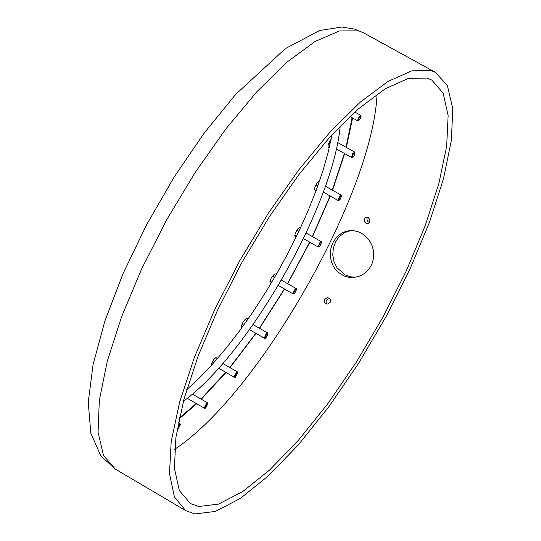 <?xml version="1.0" encoding="UTF-8"?>
<svg xmlns="http://www.w3.org/2000/svg" width="541" height="541" viewBox="0 0 541 541"><rect width="100%" height="100%" fill="white"/><g stroke="black" fill="none" stroke-linecap="round" stroke-linejoin="round"><path stroke-width="0.81" d="M194.909 513.95L185.719 510.657L174.418 496.949L169.475 473.571L171.206 441.49L179.619 402.159L194.368 357.418L214.777 309.411L239.873 260.498L268.424 213.1L299.017 169.549L330.138 131.97L360.259 102.161L387.938 81.481L411.877 70.824L430.994 70.546L435.512 72.406L447.414 85.64L452.763 108.626L451.41 140.16L443.498 178.672L429.459 222.324L409.977 269.087L385.963 316.837L358.521 363.43L328.867 406.751L298.348 444.837L268.336 475.918L240.224 498.491L215.345 511.421L194.909 513.95M355.822 277.188L350.703 276.843L345.043 274.875L336.969 267.694L333.993 261.648L332.769 254.926L333.357 248.109L335.69 241.78L337.449 238.973L339.565 236.471L344.658 232.63L350.609 230.574M183.413 401.253C248.36 354.375 332.965 205.938 340.201 126.175M186.679 389.73L199.609 377.733L212.856 363.775L226.246 348.073L239.582 330.842L252.674 312.34L265.333 292.83L277.384 272.59L288.657 251.91L298.997 231.075L308.242 210.381L316.275 190.128L322.963 170.604L328.218 152.089L331.951 134.858M426.991 78.06L408.455 78.371L385.246 88.765L358.419 108.869L329.239 137.82L299.112 174.283L269.519 216.515L241.928 262.439L217.712 309.783L198.053 356.208L183.906 399.434L175.913 437.358L174.405 468.215L179.369 490.613L190.5 503.59L198.872 506.504L218.55 504.104L242.517 491.715L269.601 470.021L298.531 440.131L327.974 403.471L356.593 361.74L383.116 316.837L406.345 270.777L425.226 225.631L438.893 183.44L446.67 146.165L448.137 115.571L443.153 93.167L431.867 80.122L426.991 78.06M361.618 233.333L358.223 231.758L353.794 230.703L349.27 230.676L345.483 231.494L341.919 233.049L338.666 235.308L335.839 238.182L333.526 241.577L331.789 245.398L330.707 249.489L330.294 253.756L330.585 258.003L331.579 262.142L333.229 265.989L335.521 269.465L338.362 272.421L344.252 276.032L348.85 277.296L353.611 277.479L358.473 276.519L362.186 274.909L365.533 272.623L368.441 269.716L370.774 266.314L372.472 262.5L373.466 258.409L373.736 254.182L373.283 249.949L372.12 245.857L370.287 242.023L367.88 238.595L364.945 235.653L361.618 233.333M435.512 72.406L363.538 32.825L354.795 29.133L341.682 27.05L319.562 30.539L285.492 48.534L235.727 94.323L204.288 132.924L174.006 177.265L146.422 225.056L122.983 273.787L104.913 320.935L93.12 364.269L88.237 402.179L90.814 433.138L100.917 456.043L115.334 469.101L185.719 510.657M367.407 217.279L366.899 218.733L367.123 220.336L368.022 221.688L369.577 222.5M368.32 217.624L365.892 217.428L364.539 218.733L364.377 221.269L365.959 223.291L368.401 223.48L369.76 222.175L369.916 219.639L368.32 217.624M329.834 298.632L327.636 299.038L326.426 300.282L325.986 301.959L326.771 304.049M329.084 298.023L327.048 297.692L324.776 299.342L324.519 302.135L325.851 303.717L327.887 304.049L330.166 302.399L330.409 299.599L329.084 298.023M179.362 417.99L196.275 403.525M200.954 399.055L225.753 372.323M229.79 367.508L255.812 333.297M259.355 328.211L284.397 288.948M287.514 283.619L309.668 242.145M312.367 236.573L330.051 195.937M332.289 190.094L344.367 153.428M346.03 147.247L352.076 117.674M177.57 428.682L178.544 426.051L179.484 424.895L180.396 424.617L178.036 429.033L177.57 428.682M177.752 426.044L180.146 423.833L180.356 424.252M205.276 408.056L205.864 405.682L207.879 403.667L205.654 408.157L205.276 408.056M205.654 408.157L204.457 408.002L205.167 405.554L206.953 403.221L207.758 402.971L207.967 403.532M187.774 388.776L187.085 388.377M235.321 377.192L235.071 376.597L235.7 374.778L237.715 372.688L235.321 377.192M235.531 377.172L234.625 377.408L234.327 376.921L235.166 374.352L236.972 372.134L237.621 371.998L237.945 372.965M211.139 365.445L211.43 363.931L213.776 359.515L211.43 363.931L211.139 365.445M217.455 358.568L215.791 357.608L213.776 359.515L215.805 357.601L217.854 358.101M213.884 362.632L212.505 361.841M265.726 338.172L265.232 337.631L266.118 335.346L267.355 333.885L268.099 333.98L265.726 338.172M265.09 338.382L264.495 337.658L265.753 334.663L267.376 333.026L268.099 333.98M241.394 325.959L243.247 321.611L241.394 325.959M241.55 328.164L241.354 326.264M245.533 319.007L243.247 321.611L245.587 318.967L247.643 318.473L248.224 318.805M247.048 320.488L245.161 319.413M243.714 325.175L242.064 324.228M353.983 155.828L352.495 157.296L352.177 156.207L353.395 153.793L354.761 152.785L354.882 153.867L353.983 155.828M329.239 147.903L328.15 147.287L328.056 145.434M331.146 139.132L328.096 145.096L329.976 140.694L331.119 139.247M330.111 144.062L328.8 143.318M352.299 157.289L351.562 157.492L352.543 153.833L354.612 152.082L354.822 152.819M360.428 118.574L358.663 120.602L358.839 118.127L361.057 116.356L360.428 118.574M358.663 120.602L357.662 120.819L358.23 117.837L360.719 115.389L361.057 116.356M294.541 293.574L294 293.79L293.736 293.317L294.405 291.295L295.805 289.503L296.59 289.563L294.541 293.574M294.196 293.77L293.006 293.635L293.986 290.679L295.501 288.826L296.258 288.603L296.59 289.563M270.622 284.174L269.851 281.942L271.088 278.351L269.858 281.895M273.915 274.706L271.088 278.351L273.915 274.706M276.451 274.226L275.748 273.827L273.962 274.672M274.774 277.127L272.813 276.011M271.853 282.104L270.108 281.104M319.893 246.29L318.791 246.642L319.217 244.688L320.461 242.835L321.591 242.584L319.893 246.29M319.204 246.791L318.209 247L320.076 242.226L321.259 241.624L321.591 242.584M296.089 237.134L294.791 235.376L295.521 232.535L294.791 235.376M298.977 227.693L295.521 232.535L298.192 228.37L300.167 226.936L300.769 227.281M298.882 231.318L296.968 230.229M296.529 236.241L294.818 235.267M340.154 199.359L339.099 200.292L339.985 196.755L341.486 196.072L340.154 199.359M339.099 200.292L338.098 200.501L339.518 196.234L341.148 195.112L341.486 196.072M316.12 190.533L314.598 189.675L314.95 187.139L314.666 188.552M318.94 181.1L317.303 182.709L314.95 187.139L317.303 182.709L319.603 180.802M319.548 180.965L318.764 181.221M317.777 185.996L316.045 185.015M363.701 32.913L358.798 30.844L339.376 30.938L315.16 41.427L287.251 61.944L256.955 91.612L225.746 129.062L195.152 172.498L166.696 219.795L141.789 268.606L121.671 316.512L107.294 361.145L99.321 400.36L98.07 432.306L103.527 455.549L115.334 469.101M174.621 449.28C258.165 394.883 372.817 193.739 377.05 94.134M179.172 418.896L196.647 403.742M201.299 399.251L225.989 372.458M230.013 367.63L255.988 333.398M259.524 328.306L284.552 289.036M287.67 283.707L309.831 242.24M312.529 236.667L330.247 196.052M332.499 190.216L344.671 153.597M346.355 147.429L352.59 117.965M180.478 424.807L180.336 424.137M180.146 423.833L178.368 422.805M178.036 429.033L177.387 429.25M207.758 402.971L192.312 394.071M204.654 408.354L187.206 398.298M208.089 403.938L207.947 403.275M234.53 377.368L218.571 368.198M237.621 371.998L222.764 363.471M265.692 338.186L265.049 338.395M264.698 338.389L249.482 329.672M267.768 333.019L253.087 324.62M351.562 157.492L336.272 148.863M354.612 152.082L337.625 142.499M357.662 120.819L350.02 116.518M360.719 115.389L354.822 112.068M293.202 293.973L278.372 285.506M296.258 288.603L281.489 280.184M318.209 247L303.501 238.642M321.259 241.624L306.159 233.049M338.098 200.501L323.281 192.109M341.148 195.112L325.398 186.199"/></g></svg>
